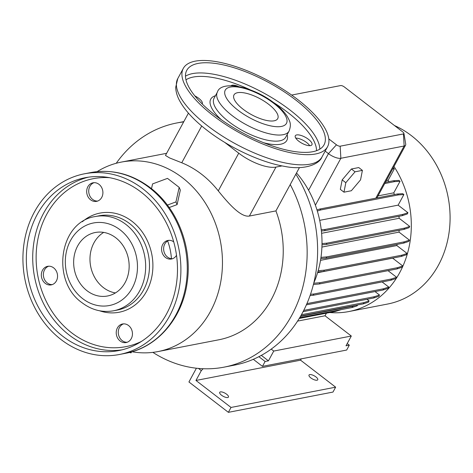 <?xml version="1.0" encoding="UTF-8"?>
<svg xmlns="http://www.w3.org/2000/svg" width="473" height="473" viewBox="0 0 473 473"><rect width="100%" height="100%" fill="white"/><g stroke="black" fill="none" stroke-linecap="round" stroke-linejoin="round"><path stroke-width="0.71" d="M351.344 190.749L360.556 179.852L362.401 170.381L358.747 167.566L351.386 168.997L342.174 179.894L340.324 189.36L343.977 192.174L351.344 190.749L360.556 179.852L362.401 170.381L355.034 171.805L351.386 168.997L342.174 179.894L340.324 189.36L343.977 192.174L351.344 190.749M345.822 182.702L342.174 179.894L345.822 182.702L343.977 192.174L345.822 182.702L355.034 171.805L345.822 182.702M297.523 99.407A82.071 29.787 -151.5 0 1 327.547 146.731A82.071 29.787 -151.5 0 1 213.323 115.725A82.071 29.787 -151.5 0 1 183.293 68.408A82.071 29.787 -151.5 0 1 297.523 99.407M243.104 109.228A24.868 9.028 -151.5 0 1 234.005 94.884A24.868 9.028 -151.5 0 1 268.623 104.279A24.868 9.028 -151.5 0 1 277.722 118.622A24.868 9.028 -151.5 0 1 243.104 109.228M215.363 115.329A78.092 28.345 -151.5 0 1 186.788 70.306A78.092 28.345 -151.5 0 1 295.477 99.803A78.092 28.345 -151.5 0 1 324.052 144.833A78.092 28.345 -151.5 0 1 215.363 115.329M308.467 139.328A9.448 3.429 28.5 0 0 295.318 135.763A9.448 3.429 28.5 0 0 298.776 141.208A9.448 3.429 28.5 0 0 311.926 144.779A9.448 3.429 28.5 0 0 308.467 139.328M295.749 138.104A9.448 3.429 -151.5 0 1 306.699 142.586A9.448 3.429 -151.5 0 1 309.726 145.696M202.184 103.936A9.448 3.429 28.5 0 0 202.255 103.812A9.448 3.429 28.5 0 0 198.796 98.366A9.448 3.429 28.5 0 0 194.846 95.901M238.268 86.393A9.448 3.429 28.5 0 0 231.049 85.69M171.439 258.701A54.714 46.656 -101 0 0 167.649 240.94M131.991 351.752A96.498 82.278 -101 0 0 157.988 351.575A96.498 82.278 -101 0 0 221.399 277.817A96.498 82.278 -101 0 0 182.531 177.818A96.498 82.278 -101 0 0 121.265 162.103A96.498 82.278 -101 0 0 97.089 171.652M157.988 351.575L218.757 339.803A96.498 82.278 -101 0 0 275.919 210.905L249.383 216.049C240.692 217.598 228.128 203.065 218.272 190.879A96.498 82.278 -101 0 0 201.463 174.153A96.498 82.278 -101 0 0 181.75 162.765L201.705 126.001M152.874 352.373A124.352 106.029 -101 0 0 224.06 367.149L234.519 365.121A124.352 106.029 -101 0 0 295.856 174.188M224.06 367.149A124.352 106.029 -101 0 0 290.227 184.547L299.433 167.59M313.747 283.079A93.512 79.736 -101 0 0 308.579 190.252A93.512 79.736 -101 0 0 296.524 172.958M329.776 312.535A93.512 79.736 -101 0 0 348.826 311.553L387.612 304.038A93.512 79.736 -101 0 0 449.06 232.556A93.512 79.736 -101 0 0 411.398 135.656A93.512 79.736 -101 0 0 394.458 125.534M348.826 311.553A93.512 79.736 -101 0 0 393.991 166.478M315.929 376.916A4.972 1.803 28.5 0 0 309.005 375.036A4.972 1.803 28.5 0 0 310.826 377.903A4.972 1.803 28.5 0 0 317.744 379.784A4.972 1.803 28.5 0 0 315.929 376.916M226.626 394.222A4.972 1.803 28.5 0 0 219.703 392.342A4.972 1.803 28.5 0 0 221.518 395.215A4.972 1.803 28.5 0 0 228.441 397.089A4.972 1.803 28.5 0 0 226.626 394.222M131.281 338.603A9.448 8.059 79 0 1 126.137 342.541A9.448 8.059 79 0 1 117.759 338.296A9.448 8.059 79 0 1 117.399 327.919A9.448 8.059 79 0 1 122.542 323.981A9.448 8.059 79 0 1 130.92 328.227A9.448 8.059 79 0 1 131.281 338.603M123.577 323.863A9.448 8.059 -101 0 0 119.438 327.523A9.448 8.059 -101 0 0 119.509 337.379A9.448 8.059 -101 0 0 127.142 342.263M56.382 280.944A9.448 8.059 79 0 1 51.238 284.882A9.448 8.059 79 0 1 42.86 280.637A9.448 8.059 79 0 1 42.499 270.26A9.448 8.059 79 0 1 47.643 266.323A9.448 8.059 79 0 1 56.021 270.562A9.448 8.059 79 0 1 56.382 280.944M48.678 266.204A9.448 8.059 -101 0 0 44.545 269.864A9.448 8.059 -101 0 0 44.61 279.72A9.448 8.059 -101 0 0 52.243 284.604M101.73 197.418A9.448 8.059 79 0 1 96.593 201.35A9.448 8.059 79 0 1 88.215 197.111A9.448 8.059 79 0 1 87.854 186.734A9.448 8.059 79 0 1 92.992 182.797A9.448 8.059 79 0 1 101.37 187.036A9.448 8.059 79 0 1 101.73 197.418M94.032 182.679A9.448 8.059 -101 0 0 89.894 186.338A9.448 8.059 -101 0 0 89.959 196.194A9.448 8.059 -101 0 0 97.598 201.078M176.512 255.29A9.448 8.059 79 0 1 171.486 259.009A9.448 8.059 79 0 1 163.108 254.77A9.448 8.059 79 0 1 162.753 244.393A9.448 8.059 79 0 1 167.891 240.455A9.448 8.059 79 0 1 173.727 241.869M168.926 240.337A9.448 8.059 -101 0 0 164.793 243.997A9.448 8.059 -101 0 0 164.858 253.853A9.448 8.059 -101 0 0 172.491 258.737M60.999 339.508A92.022 78.459 -101 0 0 119.421 354.49A92.022 78.459 -101 0 0 179.888 284.155A92.022 78.459 -101 0 0 142.828 188.798A92.022 78.459 -101 0 0 84.401 173.81A92.022 78.459 -101 0 0 23.934 244.151A92.022 78.459 -101 0 0 60.999 339.508M141.055 192.056A88.043 75.071 -101 0 0 85.164 177.718A88.043 75.071 -101 0 0 27.304 245.014A88.043 75.071 -101 0 0 62.767 336.25A88.043 75.071 -101 0 0 118.664 350.588A88.043 75.071 -101 0 0 176.518 283.286A88.043 75.071 -101 0 0 141.055 192.056M115.779 237.771A32.33 27.57 -101 0 0 95.25 232.509A32.33 27.57 -101 0 0 74.001 257.223A32.33 27.57 -101 0 0 87.026 290.724A32.33 27.57 -101 0 0 107.554 295.992A32.33 27.57 -101 0 0 128.798 271.277A32.33 27.57 -101 0 0 115.779 237.771M103.699 232.403A32.33 27.57 -101 0 0 103.356 287.56A32.33 27.57 -101 0 0 115.43 292.929M131.583 351.871L131.045 352.864L129.377 352.462M167.389 205.075L175.95 201.9L179.178 187.373L167.495 178.374L152.572 183.908L151.508 188.697M169.192 207.541L177.097 204.608L180.331 190.075L179.178 187.373M177.097 204.608L175.95 201.9M258.879 356.677L265.117 361.478L262.462 366.368L346.662 350.05L349.316 345.16L347.223 343.552M203.136 368.727L201.309 370.613L198.471 368.426M262.462 366.368L253.297 359.309M201.309 370.613L195.964 380.458L231.025 407.448L228.376 412.338L188.928 381.971L196.396 368.219M301.301 358.841L300.574 360.184L335.641 387.174L332.986 392.064L228.376 412.338M335.641 387.174L231.025 407.448M300.574 360.184L195.964 380.458M349.316 345.16L346 345.804L351.309 336.031L273.743 351.061L268.433 360.834L265.117 361.478M268.433 360.834L261.333 355.371M297.552 321.108L325.01 315.787L351.309 336.031M271.2 349.104L273.743 351.061M326.423 313.185L325.01 315.787M382.107 281.932L388.771 287.058L388.073 288.335L382.97 290.026L383.668 288.749L306.888 303.631M382.97 290.026L306.338 304.878M388.771 287.058L383.668 288.749M321.912 247.072L399.035 232.131L409.441 240.142L408.749 241.419L403.646 243.116L326.003 258.157L326.701 256.88L320.978 257.377M326.003 258.157L320.795 258.613M403.646 243.116L404.338 241.833L326.701 256.88M409.441 240.142L404.338 241.833M357.618 304.979L357.15 305.836L352.048 307.533L299.693 317.679M352.048 307.533L352.746 306.25L300.456 316.384M355.105 305.469L352.746 306.25M388.026 270.662L396.605 277.273L395.913 278.55L390.81 280.241L313.173 295.288L313.865 294.011L310.483 294.301M313.173 295.288L310.046 295.56M390.81 280.241L391.502 278.964L313.865 294.011M396.605 277.273L391.502 278.964M321.605 233.301L399.147 218.278L409.73 226.419L409.033 227.702L403.93 229.393L326.293 244.44L326.991 243.157L322.001 243.589M326.293 244.44L321.983 244.813M403.93 229.393L404.628 228.116L326.991 243.157M409.73 226.419L404.628 228.116M319.701 220.347L398.13 205.146L403.877 194.569L398.485 194.888L320.848 209.929L317.324 211.023M320.848 209.929L319.701 209.048L316.975 209.894M398.485 194.888L397.338 194.001L319.701 209.048M403.877 194.569L402.73 193.688L397.338 194.001M320.511 260.345L396.841 245.558L407.099 253.451L406.408 254.734L401.305 256.425L323.668 271.472L324.36 270.189L318.169 270.727M323.668 271.472L317.803 271.981M401.305 256.425L401.997 255.148L324.36 270.189M407.099 253.451L401.997 255.148M375.024 291.569L379.506 295.016L378.808 296.293L373.705 297.99L374.403 296.707L303.707 310.406M373.705 297.99L303.051 311.677M379.506 295.016L374.403 296.707M398.13 205.146L407.957 212.708L407.259 213.991L402.156 215.682L324.519 230.729L325.217 229.446L321.244 229.789M324.519 230.729L321.38 231.001M402.156 215.682L402.854 214.405L325.217 229.446M407.957 212.708L402.854 214.405M378.028 195.887L393.784 192.83L400.052 181.295L398.905 180.414L393.512 180.727L385.4 182.3M400.052 181.295L394.659 181.608L393.512 180.727M394.659 181.608L384.732 183.536M317.584 272.708L392.649 258.163L402.777 265.956L402.085 267.233L396.983 268.93L319.346 283.971L320.038 282.694L313.705 283.244M319.346 283.971L313.398 284.486M396.983 268.93L397.675 267.647L320.038 282.694M402.777 265.956L397.675 267.647M366.989 299.291L369.094 300.911L368.396 302.188L363.294 303.879L363.991 302.602L301.402 314.728M363.294 303.879L300.668 316.017M369.094 300.911L363.991 302.602M341.358 309.602L335.446 311.435L299.22 318.453M393.187 167.968L394.334 168.849L392.649 168.95M386.305 180.633L388.126 180.278L394.334 168.849M362.401 170.381L355.034 171.805L351.386 168.997L358.747 167.566L362.401 170.381M328.806 138.92L336.451 144.803A2.98 1.082 28.5 0 0 340.17 146.192L403.451 133.93A2.98 1.082 28.5 0 0 403.924 133.356A2.98 1.082 28.5 0 0 402.789 131.949L344.35 86.961A2.98 1.082 28.5 0 0 340.631 85.572L291.64 95.067M403.924 133.356L405.716 144.094A9.951 3.613 -151.5 0 1 405.58 145.14A9.951 3.613 -151.5 0 1 404.143 146.015L340.862 158.278A9.951 3.613 -151.5 0 1 328.457 153.642L325.17 151.112M218.272 190.879L238.741 153.181L224.693 142.361M238.741 153.181A29.846 10.832 28.5 0 0 275.966 167.087L282.05 165.905M188.425 113.148L165.467 155.434L169.612 157.952L181.75 162.765M275.919 210.905L290.227 184.547M183.666 121.916A124.352 106.029 -101 0 0 176.742 122.98A124.352 106.029 -101 0 0 116.228 163.28M388.853 181.632A79.588 67.858 -101 0 0 388.126 180.278M394.399 194.574A79.588 67.858 -101 0 0 393.784 192.83M399.147 218.278A79.588 67.858 -101 0 0 398.993 216.297M399.035 232.131A79.588 67.858 -101 0 0 399.165 230.316M396.841 245.558A79.588 67.858 -101 0 0 397.119 244.375M322.018 156.912A82.071 29.787 -151.5 0 1 207.789 125.907A82.071 29.787 -151.5 0 1 177.765 78.589L175.702 87.339C175.855 91.803 177.186 96.321 179.699 100.885C185.085 110.611 194.237 120.444 207.162 130.388C229.494 147.718 260.765 162.357 284.332 166.33C303.985 170.487 319.37 164.403 322.018 156.912L327.547 146.731M273.725 103.291A34.819 12.635 -151.5 0 1 281.429 126.433A34.819 12.635 -151.5 0 1 238.002 110.215A34.819 12.635 -151.5 0 1 230.298 87.067A34.819 12.635 -151.5 0 1 273.725 103.291M289.056 131.104A40.79 14.805 -151.5 0 1 232.284 115.696A40.79 14.805 -151.5 0 1 217.361 92.176L214.044 98.289A40.79 14.805 -151.5 0 0 228.967 121.803A40.79 14.805 -151.5 0 0 285.733 137.211L289.056 131.104C291.947 123.441 289.352 120.798 287.525 116.861C284.705 112.302 280.43 107.832 274.712 103.451C252.866 86.08 220.838 80.038 217.361 92.176M221.447 119.811A43.274 15.71 -151.5 0 1 215.446 95.712M185.972 79.831A75.609 27.44 -151.5 0 1 250.406 89.894M272.968 102.144A75.609 27.44 -151.5 0 1 287.566 112.272A75.609 27.44 -151.5 0 1 316.508 150.704M185.475 76.183A78.092 28.345 -151.5 0 1 289.949 109.99A78.092 28.345 -151.5 0 1 319.837 149.137M90.781 172.574C112.012 168.855 131.843 173.91 150.272 187.728C177.393 208.114 192.535 247.131 187.196 282.363C182.625 317.986 157.332 347.608 125.794 353.254A92.022 78.459 -101 0 0 186.267 282.919A92.022 78.459 -101 0 0 149.202 187.562A92.022 78.459 -101 0 0 90.781 172.574L84.401 173.81M88.368 177.18A88.043 75.071 -101 0 0 33.441 245.635A88.043 75.071 -101 0 0 69.147 335.014A88.043 75.071 -101 0 0 121.833 349.884M109.63 177.694A85.554 72.948 -101 0 0 38.839 234.886A85.554 72.948 -101 0 0 71.524 332.726A85.554 72.948 -101 0 0 141.368 341.465M99.614 310.785A50.487 43.049 -101 0 0 149.681 284.421A50.487 43.049 -101 0 0 132.014 221.323A50.487 43.049 -101 0 0 82.355 221.748M113.597 310.779L117.422 310.04A47.998 40.926 -101 0 0 148.965 273.347A47.998 40.926 -101 0 0 129.632 223.605A47.998 40.926 -101 0 0 99.159 215.789L95.333 216.533C59.119 221.666 50.782 281.163 82.131 302.803C91.827 310.081 102.316 312.742 113.597 310.779A47.998 40.926 -101 0 0 145.14 274.092A47.998 40.926 -101 0 0 125.806 224.35A47.998 40.926 -101 0 0 95.333 216.533M82.71 298.67A42.032 35.836 -101 0 0 132.263 288.01A42.032 35.836 -101 0 0 120.089 229.831A42.032 35.836 -101 0 0 70.536 240.491A42.032 35.836 -101 0 0 82.71 298.67M308.579 190.252L328.457 153.642L336.451 144.803M315.385 205.205L340.862 158.278L340.17 146.192M403.451 133.93L404.143 146.015L375.822 198.175M249.383 216.049L275.966 167.087M287.135 134.639A43.274 15.71 -151.5 0 1 263.656 142.728M125.794 353.254L119.421 354.49M405.58 145.14L376.898 197.962M183.831 121.608L176.742 122.98M166.614 153.317L121.265 162.103M183.293 68.408L177.765 78.589"/></g></svg>
